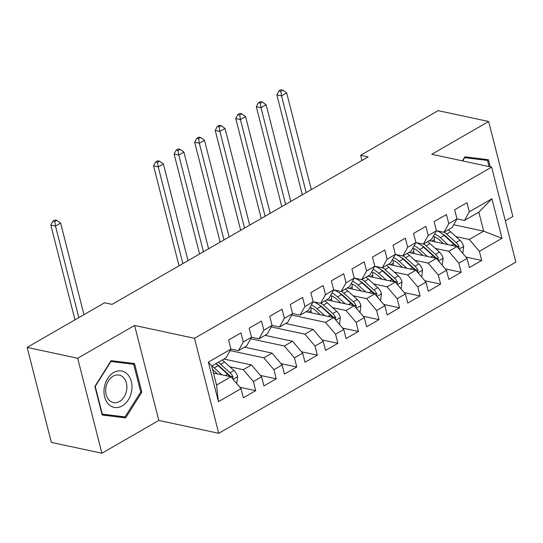 <?xml version="1.0" encoding="UTF-8"?>
<svg xmlns="http://www.w3.org/2000/svg" width="543" height="543" viewBox="0 0 543 543"><rect width="100%" height="100%" fill="white"/><g stroke="black" fill="none" stroke-linecap="round" stroke-linejoin="round"><path stroke-width="0.81" d="M505.323 220.838L512.87 216.494L488.659 121.496L438.12 110.65L360.654 155.271L361.971 160.436M218.72 433.307L515.85 262.14L491.639 167.142L194.503 338.309L218.72 433.307L158.821 420.445L134.61 325.454L77.69 358.244L101.901 453.235L158.821 420.445M101.901 453.235L51.361 442.389L27.15 347.391L77.69 358.244M218.435 401.671L208.356 362.133L230.958 349.115L226.085 357.776L211.702 366.063L216.548 385.062L218.435 401.671L241.038 388.652L243.359 397.768L255.685 390.661L253.364 381.546L261.583 376.815L263.905 385.93L276.238 378.824L273.916 369.708L282.129 364.977L284.457 374.093L296.783 366.987L294.462 357.878L302.682 353.14L305.003 362.256L317.336 355.149L315.008 346.04L323.228 341.303L325.556 350.418L337.882 343.312L335.56 334.203L343.78 329.465L346.101 338.581L358.428 331.474L356.106 322.366L364.326 317.628L366.647 326.743L378.98 319.637L376.659 310.528L384.872 305.79L387.2 314.906L399.526 307.8L397.204 298.691L405.424 293.953L407.745 303.069L420.078 295.962L417.75 286.853L425.97 282.116L428.298 291.231L440.624 284.125L438.303 275.016L446.522 270.278L448.844 279.394L461.17 272.287L458.849 263.179L467.068 258.441L469.39 267.556L481.722 260.45L465.887 257.056M453.71 224.741L483.677 231.175L502.003 238.316L491.924 198.779L469.322 211.804L466.994 202.688L454.667 209.788L456.989 218.904L448.769 223.641L446.448 214.526L434.122 221.625L436.443 230.741L428.223 235.479L425.902 226.363L413.569 233.463L415.89 242.578L407.678 247.309L405.35 238.201L393.023 245.3L395.345 254.416L387.125 259.147L384.804 250.038L372.471 257.138L374.799 266.253L366.579 270.984L364.251 261.875L351.925 268.975L354.246 278.091L346.027 282.822L343.705 273.713L331.379 280.812L333.701 289.928L325.481 294.659L323.16 285.55L310.827 292.65L313.148 301.765L304.935 306.496L302.607 297.388L290.281 304.487L292.602 313.603L284.383 318.334L282.061 309.225L269.728 316.325L272.057 325.44L263.837 330.171L261.509 321.062L249.183 328.162L251.504 337.278L243.284 342.009L240.963 332.9L228.637 339.999L230.958 349.115M502.003 238.316L479.401 251.341L481.722 260.45M27.15 347.391L104.616 302.763L112.102 304.372L368.14 156.879L360.654 155.271M429.411 240.651L456.962 246.563L448.742 251.3L435.337 248.422M467.068 258.441L456.962 246.563M458.849 263.179L448.742 251.3M491.924 198.779L478.831 212.177L464.448 220.465L456.982 218.856M469.322 211.804L464.448 220.465M408.859 252.488L436.416 258.4L428.196 263.138L414.784 260.26M446.522 270.278L436.416 258.4M438.303 275.016L428.196 263.138M456.989 218.904L452.122 227.565L443.902 232.302L436.429 230.694M448.769 223.641L443.902 232.302M388.313 264.326L415.87 270.238L407.65 274.975L394.238 272.097M425.97 282.116L415.87 270.238M417.75 286.853L407.65 274.975M436.443 230.741L431.57 239.402L423.35 244.14L415.884 242.531M428.223 235.479L423.35 244.14M367.767 276.163L395.318 282.075L387.098 286.813L373.686 283.935M405.424 293.953L395.318 282.075M397.204 298.691L387.098 286.813M415.89 242.578L411.024 251.239L402.804 255.977L395.331 254.368M407.678 247.309L402.804 255.977M347.215 288L374.772 293.912L366.552 298.65L353.14 295.772M384.872 305.79L374.772 293.912M376.659 310.528L366.552 298.65M406.863 268.303L399.207 261.366L403.116 259.12A21.842 12.17 60.1 0 0 395.331 254.443L390.478 263.077L382.258 267.814L374.785 266.206M387.125 259.147L382.258 267.814M326.669 299.838L354.219 305.75L346 310.487L332.594 307.609M364.326 317.628L354.219 305.75M356.106 322.366L346 310.487M374.799 266.253L369.926 274.914L361.706 279.652L354.24 278.043M366.579 270.984L361.706 279.652M306.116 311.675L333.673 317.587L325.454 322.325L291.767 315.089M343.78 329.465L333.673 317.587M335.56 334.203L325.454 322.325M354.246 278.091L349.38 286.752L341.16 291.489L333.687 289.881M346.027 282.822L341.16 291.489M285.57 323.513L313.128 329.425L304.908 334.162L271.215 326.927M323.228 341.303L313.128 329.425M315.008 346.04L304.908 334.162M333.701 289.928L328.827 298.589L320.614 303.327L313.141 301.718M325.481 294.659L320.614 303.327M265.025 335.35L292.575 341.262L284.356 346L250.669 338.764M302.682 353.14L292.575 341.262M294.462 357.878L284.356 346M313.148 301.765L308.281 310.426L300.062 315.164L292.589 313.555M304.935 306.496L300.062 315.164M244.472 347.187L272.029 353.099L263.81 357.837L230.123 350.602M282.129 364.977L272.029 353.099M273.916 369.708L263.81 357.837M292.602 313.603L287.736 322.264L279.516 327.001L272.043 325.393M284.383 318.334L279.516 327.001M223.926 359.018L251.477 364.937L243.257 369.674L229.852 366.79M261.583 376.815L251.477 364.937M253.364 381.546L243.257 369.674M272.057 325.44L267.183 334.101L258.963 338.839L251.497 337.23M263.837 330.171L258.963 338.839M213.48 373.027L230.931 376.774L216.548 385.062M241.038 388.652L230.931 376.774M251.504 337.278L246.637 345.939L238.418 350.676L230.945 349.068M243.284 342.009L238.418 350.676M134.61 325.454L194.503 338.309M488.659 121.496L431.739 154.287L491.639 167.142M455.882 236.585L469.295 239.463L483.677 231.175L478.831 212.177M208.356 362.133L211.702 366.063M479.401 251.341L469.295 239.463M134.542 363.559L111.064 360.674L94.882 386.406L102.172 415.015L125.65 417.893L141.832 392.168L134.542 363.559M490.2 166.837L488.388 159.723L464.91 156.839L462.378 160.864M255.685 390.661L239.857 387.261M276.238 378.824L260.402 375.43M296.783 366.987L280.955 363.593M317.336 355.149L301.501 351.755M337.882 343.312L322.047 339.918M358.428 331.474L342.599 328.081M378.98 319.637L363.145 316.243M399.526 307.8L383.697 304.406M420.078 295.962L404.243 292.568M440.624 284.125L424.789 280.731M461.17 272.287L445.341 268.894M101.982 414.268L117.892 416.047M140.712 391.924L141.832 392.168M117.79 416.203L125.65 417.893M236.361 383.154L236.863 382.869L237.603 376.55A7.568 4.215 -119.9 0 0 233.952 370.509L224.551 361.984A21.842 12.17 -119.9 0 0 222.148 360.043M221.924 374.84L214.275 367.903A21.842 12.17 -119.9 0 0 211.879 365.962M217.485 373.889L213.65 370.407A18.136 10.1 -119.9 0 0 212.578 369.491M232.696 378.851L232.981 376.828A7.568 4.215 -119.9 0 0 230.049 372.763L220.641 364.238A21.842 12.17 -119.9 0 0 218.245 362.296M215.958 363.844A18.136 10.1 60.1 0 1 220.024 366.742L229.424 375.261A3.855 2.145 60.1 0 1 230.286 376.245L232.981 376.828M215.781 363.715A21.842 12.17 60.1 0 1 218.177 365.656L227.578 374.181A7.568 4.215 60.1 0 1 229.526 376.475M83.968 314.662L60.64 223.125L55.501 226.085L50.825 225.08L74.975 319.841M78.837 317.621L55.501 226.085L54.789 221.558L56.845 220.377L54.972 219.976L52.915 221.157L54.789 221.558M52.915 221.157L50.825 225.08M60.64 223.125L56.845 220.377M127.422 374.195A18.564 13.772 102.1 0 0 107.623 378.6A18.564 13.772 102.1 0 0 108.546 404.209A18.564 13.772 102.1 0 0 128.345 399.811A18.564 13.772 102.1 0 0 127.422 374.195M123.424 377.473A14.05 10.426 102.1 0 0 119.229 375.098A14.05 10.426 102.1 0 0 107.019 383.596A14.05 10.426 102.1 0 0 109.129 400.198A14.05 10.426 102.1 0 0 113.324 402.58A14.05 10.426 102.1 0 0 125.542 394.082A14.05 10.426 102.1 0 0 123.424 377.473M110.982 360.803L126.18 362.67L133.666 364.278L140.732 391.998L125.046 416.922L102.301 414.133L95.235 386.412L110.921 361.489L133.666 364.278M101.928 414.051L102.301 414.133M464.828 156.968L480.019 158.834L487.505 160.443L489.08 166.599M462.697 160.932L464.76 157.646L487.505 160.443M339.103 323.974L339.606 323.682L340.346 317.363A7.568 4.215 -119.9 0 0 336.694 311.322L327.293 302.797A21.842 12.17 -119.9 0 0 324.89 300.856M311.153 307.772A18.136 10.1 -119.9 0 0 311.058 310.698L311.166 312.754M324.666 315.653L317.017 308.716A21.842 12.17 -119.9 0 0 311.404 304.874M320.227 314.702L316.393 311.22A18.136 10.1 -119.9 0 0 310.005 307.358M335.438 319.664L335.723 317.641A7.568 4.215 -119.9 0 0 332.791 313.576L323.384 305.051A21.842 12.17 -119.9 0 0 320.988 303.109M307.128 311.886A18.136 10.1 60.1 0 1 307.155 311.078M318.7 304.657A18.136 10.1 60.1 0 1 322.766 307.555L332.167 316.08A3.855 2.145 60.1 0 1 333.029 317.058L335.723 317.641M313.135 301.793A21.842 12.17 60.1 0 1 320.92 306.469L330.32 314.994A7.568 4.215 60.1 0 1 332.268 317.288M188.027 260.633L163.382 163.938L158.244 166.898L153.567 165.893L179.034 265.819M182.889 263.593L158.244 166.898L157.531 162.371L159.588 161.19L157.714 160.789L155.658 161.97L157.531 162.371M155.658 161.97L153.567 165.893M163.382 163.938L159.588 161.19M359.649 312.137L360.152 311.845L360.898 305.526A7.568 4.215 -119.9 0 0 357.24 299.485L347.839 290.96A21.842 12.17 -119.9 0 0 345.443 289.019M331.705 295.935A18.136 10.1 -119.9 0 0 331.603 298.86L331.719 300.917M345.212 303.815L337.563 296.878A21.842 12.17 -119.9 0 0 331.956 293.037M340.78 302.865L336.938 299.383A18.136 10.1 -119.9 0 0 330.551 295.521M355.984 307.827L356.269 305.804A7.568 4.215 -119.9 0 0 353.337 301.738L343.936 293.213A21.842 12.17 -119.9 0 0 341.533 291.272M327.673 300.048A18.136 10.1 60.1 0 1 327.7 299.241M339.246 292.82A18.136 10.1 60.1 0 1 343.312 295.718L352.712 304.243A3.855 2.145 60.1 0 1 353.581 305.22L356.269 305.804M333.687 289.955A21.842 12.17 60.1 0 1 341.466 294.632L350.873 303.157A7.568 4.215 60.1 0 1 352.814 305.451M208.58 248.796L183.928 152.101L178.796 155.06L174.113 154.056L199.586 253.981M203.442 251.755L178.796 155.06L178.077 150.533L180.133 149.352L178.26 148.952L176.21 150.133L178.077 150.533M176.21 150.133L174.113 154.056M183.928 152.101L180.133 149.352M380.202 300.299L380.697 300.007L381.444 293.688A7.568 4.215 -119.9 0 0 377.792 287.647L368.385 279.122A21.842 12.17 -119.9 0 0 365.989 277.181M352.251 284.098A18.136 10.1 -119.9 0 0 352.156 287.023L352.264 289.08M365.765 291.978L358.115 285.041A21.842 12.17 -119.9 0 0 352.502 281.199M361.326 291.028L357.491 287.546A18.136 10.1 -119.9 0 0 351.104 283.684M376.537 295.989L376.822 293.967A7.568 4.215 -119.9 0 0 373.883 289.901L364.482 281.376A21.842 12.17 -119.9 0 0 362.086 279.435M348.226 288.211A18.136 10.1 60.1 0 1 348.246 287.403M359.799 280.982A18.136 10.1 60.1 0 1 363.858 283.88L373.265 292.406A3.855 2.145 60.1 0 1 374.127 293.383L376.822 293.967M354.233 278.118A21.842 12.17 60.1 0 1 362.018 282.794L371.419 291.32A7.568 4.215 60.1 0 1 373.367 293.614M229.126 236.958L204.48 140.264L199.342 143.223L194.666 142.218L220.132 242.144M223.987 239.918L199.342 143.223L198.629 138.696L200.686 137.515L198.813 137.114L196.756 138.295L198.629 138.696M196.756 138.295L194.666 142.218M204.48 140.264L200.686 137.515M400.748 288.462L401.25 288.17L401.996 281.851A7.568 4.215 -119.9 0 0 398.338 275.81L388.937 267.285A21.842 12.17 -119.9 0 0 386.535 265.344M372.803 272.26A18.136 10.1 -119.9 0 0 372.702 275.186L372.81 277.242M386.311 280.14L378.661 273.204A21.842 12.17 -119.9 0 0 373.048 269.362M381.878 279.19L378.037 275.708A18.136 10.1 -119.9 0 0 371.65 271.846M397.082 284.152L397.367 282.129A7.568 4.215 -119.9 0 0 394.435 278.064L385.035 269.538A21.842 12.17 -119.9 0 0 382.632 267.597M368.772 276.373A18.136 10.1 60.1 0 1 368.799 275.566M380.344 269.145A18.136 10.1 60.1 0 1 384.41 272.043L393.811 280.568A3.855 2.145 60.1 0 1 394.673 281.546L397.367 282.129M374.779 266.28A21.842 12.17 60.1 0 1 382.564 270.957L391.971 279.482A7.568 4.215 60.1 0 1 393.913 281.776M249.671 225.121L225.026 128.426L219.888 131.386L215.211 130.381L240.678 230.307M244.54 228.08L219.888 131.386L219.175 126.858L221.232 125.677L219.358 125.277L217.302 126.458L219.175 126.858M217.302 126.458L215.211 130.381M225.026 128.426L221.232 125.677M421.3 276.625L421.796 276.333L422.542 270.014A7.568 4.215 -119.9 0 0 418.884 263.973L409.483 255.448A21.842 12.17 -119.9 0 0 407.087 253.506M393.349 260.423A18.136 10.1 -119.9 0 0 393.247 263.348L393.363 265.405M399.207 261.366A21.842 12.17 -119.9 0 0 393.6 257.525M402.424 267.353L398.589 263.871A18.136 10.1 -119.9 0 0 392.202 260.009M417.635 272.314L417.92 270.292A7.568 4.215 -119.9 0 0 414.981 266.226L405.58 257.701A21.842 12.17 -119.9 0 0 403.184 255.76M389.317 264.543A18.136 10.1 60.1 0 1 389.345 263.728M400.89 257.307A18.136 10.1 60.1 0 1 404.956 260.206L414.357 268.731A3.855 2.145 60.1 0 1 415.225 269.715L417.92 270.292M403.116 259.12L412.517 267.645A7.568 4.215 60.1 0 1 414.458 269.939M270.224 213.284L245.579 116.589L240.44 119.548L235.757 118.544L261.231 218.469M265.086 216.243L240.44 119.548L239.728 115.021L241.778 113.84L239.911 113.439L237.854 114.621L239.728 115.021M237.854 114.621L235.757 118.544M245.579 116.589L241.778 113.84M441.846 264.787L442.348 264.495L443.088 258.176A7.568 4.215 -119.9 0 0 439.436 252.135L430.036 243.61A21.842 12.17 -119.9 0 0 427.633 241.669M413.895 248.585A18.136 10.1 -119.9 0 0 413.8 251.511L413.909 253.567M427.409 256.466L419.759 249.529A21.842 12.17 -119.9 0 0 414.146 245.687M422.97 255.515L419.135 252.033A18.136 10.1 -119.9 0 0 412.748 248.171M438.181 260.477L438.466 258.454A7.568 4.215 -119.9 0 0 435.534 254.389L426.126 245.864A21.842 12.17 -119.9 0 0 423.73 243.922M409.87 252.705A18.136 10.1 60.1 0 1 409.897 251.891M421.443 245.47A18.136 10.1 60.1 0 1 425.502 248.368L434.909 256.893A3.855 2.145 60.1 0 1 435.771 257.877L438.466 258.454M415.877 242.606A21.842 12.17 60.1 0 1 423.662 247.282L433.063 255.807A7.568 4.215 60.1 0 1 435.011 258.101M290.77 201.446L266.124 104.751L260.986 107.711L256.31 106.706L281.776 206.632M285.632 204.406L260.986 107.711L260.273 103.184L262.33 102.003L260.457 101.602L258.4 102.783L260.273 103.184M258.4 102.783L256.31 106.706M266.124 104.751L262.33 102.003M462.392 252.95L462.894 252.658L463.641 246.339A7.568 4.215 -119.9 0 0 459.982 240.298L450.581 231.78A21.842 12.17 -119.9 0 0 448.185 229.832M434.448 236.748A18.136 10.1 -119.9 0 0 434.346 239.673L434.461 241.73M447.955 244.628L440.305 237.691A21.842 12.17 -119.9 0 0 434.699 233.85M443.522 243.678L439.681 240.196A18.136 10.1 -119.9 0 0 433.294 236.341M458.726 248.64L459.011 246.617A7.568 4.215 -119.9 0 0 456.079 242.551L446.679 234.026A21.842 12.17 -119.9 0 0 444.276 232.085M430.416 240.868A18.136 10.1 60.1 0 1 430.443 240.054M441.988 233.633A18.136 10.1 60.1 0 1 446.054 236.531L455.455 245.056A3.855 2.145 60.1 0 1 456.324 246.04L459.011 246.617M436.429 230.768A21.842 12.17 60.1 0 1 444.208 235.445L453.615 243.97A7.568 4.215 60.1 0 1 455.557 246.264M311.322 189.609L286.67 92.914L281.539 95.873L276.855 94.869L302.329 194.794M306.184 192.568L281.539 95.873L280.819 91.346L282.876 90.165L281.002 89.765L278.953 90.946L280.819 91.346M278.953 90.946L276.855 94.869M286.67 92.914L282.876 90.165M233.083 379.306L237.59 376.706M220.641 364.238L224.551 361.984M214.275 367.903L218.177 365.656M230.049 372.763L233.952 370.509M225.209 375.546L227.578 374.181M335.825 320.119L340.332 317.526M323.384 305.051L327.293 302.797M311.058 310.698L308.485 312.177M317.017 308.716L320.92 306.469M332.791 313.576L336.694 311.322M327.952 316.359L330.32 314.994M356.371 308.281L360.878 305.689M343.936 293.213L347.839 290.96M331.603 298.86L329.038 300.34M337.563 296.878L341.466 294.632M353.337 301.738L357.24 299.485M348.497 304.521L350.873 303.157M376.923 296.444L381.43 293.851M364.482 281.376L368.385 279.122M352.156 287.023L349.583 288.503M358.115 285.041L362.018 282.794M373.883 289.901L377.792 287.647M369.05 292.684L371.419 291.32M397.469 284.607L401.976 282.014M385.035 269.538L388.937 267.285M372.702 275.186L370.129 276.672M378.661 273.204L382.564 270.957M394.435 278.064L398.338 275.81M389.596 280.846L391.971 279.482M418.022 272.769L422.522 270.176M405.58 257.701L409.483 255.448M393.247 263.348L390.682 264.835M414.981 266.226L418.884 263.973M410.148 269.009L412.517 267.645M438.568 260.932L443.074 258.339M426.126 245.864L430.036 243.61M413.8 251.511L411.227 252.997M419.759 249.529L423.662 247.282M435.534 254.389L439.436 252.135M430.694 257.172L433.063 255.807M459.113 249.094L463.62 246.502M446.679 234.026L450.581 231.78M434.346 239.673L431.78 241.16M440.305 237.691L444.208 235.445M456.079 242.551L459.982 240.298M451.24 245.334L453.615 243.97"/></g></svg>
